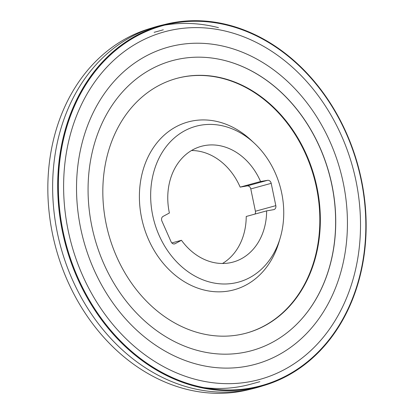 <?xml version="1.0" encoding="UTF-8"?>
<svg xmlns="http://www.w3.org/2000/svg" width="414" height="414" viewBox="0 0 414 414"><rect width="100%" height="100%" fill="white"/><g stroke="black" fill="none" stroke-linecap="round" stroke-linejoin="round"><path stroke-width="0.62" d="M273.675 209.66L266.642 210.876A60.014 48.552 -105.3 0 1 233.077 262.078A60.014 48.552 -105.3 0 1 181.461 240.286L175.132 243.691A3.602 2.914 -105.3 0 1 174.636 243.887A3.602 2.914 -105.3 0 1 171.096 241.807L161.921 221.071A3.602 2.914 -105.3 0 1 163.059 216.408L169.388 213.003A60.014 48.552 -105.3 0 1 201.318 146.328A60.014 48.552 -105.3 0 1 260.561 181.523L267.594 180.313A3.602 2.914 -105.3 0 1 271.201 183.335L275.817 205.644A3.602 2.914 -105.3 0 1 273.897 209.613A3.602 2.914 -105.3 0 1 273.675 209.66M152.694 215.332A80.782 65.355 -105.3 0 1 178.864 134.379A80.782 65.355 -105.3 0 1 254.305 143.172A80.782 65.355 -105.3 0 1 280.257 237.755A80.782 65.355 -105.3 0 1 214.638 283.14A80.782 65.355 -105.3 0 1 152.694 215.332M280.257 237.755L279.005 242.024A87.018 70.401 -105.3 0 1 208.32 290.918A87.018 70.401 -105.3 0 1 141.588 217.867A87.018 70.401 -105.3 0 1 169.781 130.669A87.018 70.401 -105.3 0 1 251.05 140.139L254.305 143.172M176.395 78.489A132.03 106.812 -105.3 0 1 314.081 177.622A132.03 106.812 -105.3 0 1 246.268 333.135M106.155 223.927A132.03 106.812 -105.3 0 1 176.654 78.422A132.03 106.812 -105.3 0 1 314.593 177.482A132.03 106.812 -105.3 0 1 246.521 333.068A132.03 106.812 -105.3 0 1 106.155 223.927M259.857 381.682L250.677 384.202A182.439 147.596 -105.3 0 1 204.526 387.68M222.494 263.485A60.014 48.552 74.7 0 0 246.226 216.475L266.642 210.876M254.967 214.079A3.602 2.914 74.7 0 0 255.407 211.243L250.786 188.939A3.602 2.914 74.7 0 0 247.184 185.912L240.151 187.123A60.014 48.552 74.7 0 0 191.496 150.52M171.826 242.93L181.461 240.286M240.151 187.123L260.561 181.523M250.542 389.201A187.231 151.472 -105.3 0 1 248.074 389.828A187.231 151.472 -105.3 0 1 52.557 234.143A187.231 151.472 -105.3 0 1 149.019 28.82L153.889 27.324A187.382 151.596 74.7 0 0 57.36 232.813A187.382 151.596 74.7 0 0 253.021 388.627A187.382 151.596 74.7 0 0 260.101 386.681A187.382 151.596 74.7 0 0 262.528 385.91M164.43 25.161A187.231 151.472 -105.3 0 1 218.463 27.666M165.916 24.183A187.231 151.472 -105.3 0 1 357.996 165.574A187.231 151.472 -105.3 0 1 264.97 385.191A187.231 151.472 -105.3 0 1 62.41 231.442A187.231 151.472 -105.3 0 1 165.916 24.183L160.963 25.383A187.382 151.596 74.7 0 0 153.889 27.324M221.537 59.735A150.406 121.68 -105.3 0 1 221.65 59.761A150.406 121.68 -105.3 0 1 329.083 173.507A150.406 121.68 -105.3 0 1 294.742 326.149A150.406 121.68 -105.3 0 1 294.654 326.232M91.856 226.365A150.323 121.618 -105.3 0 1 221.418 59.709A150.323 121.618 -105.3 0 1 329.182 173.476A150.323 121.618 -105.3 0 1 294.566 326.31A150.323 121.618 -105.3 0 1 91.856 226.365M68.155 230.438A180.214 145.795 -105.3 0 1 252.4 40.536A180.214 145.795 -105.3 0 1 315.628 345.866A180.214 145.795 -105.3 0 1 68.155 230.438M63.052 231.312A186.636 150.991 -105.3 0 1 253.865 34.647A186.636 150.991 -105.3 0 1 319.349 350.855A186.636 150.991 -105.3 0 1 63.052 231.312M62.819 231.354A186.931 151.229 74.7 0 0 319.52 351.088A186.931 151.229 74.7 0 0 253.932 34.378A186.931 151.229 74.7 0 0 62.819 231.354M174.108 243.97L175.132 243.691M247.184 185.912L267.594 180.313M250.786 188.939L271.201 183.335M255.407 211.243L275.817 205.644M80.668 228.285A164.441 133.034 -105.3 0 1 248.788 55.01A164.441 133.034 -105.3 0 1 306.484 333.612A164.441 133.034 -105.3 0 1 80.668 228.285M163.313 29.808L154.127 32.328M248.074 389.828L253.021 388.627M264.97 385.191L260.101 386.681"/></g></svg>
